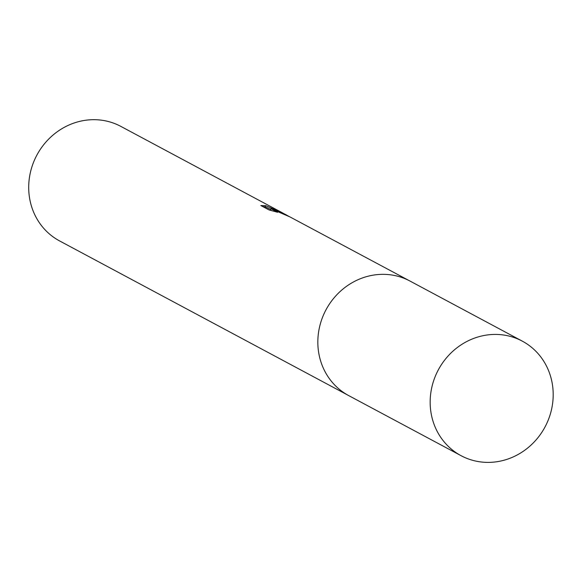 <?xml version="1.0" encoding="UTF-8"?>
<svg xmlns="http://www.w3.org/2000/svg" width="582" height="582" viewBox="0 0 582 582"><rect width="100%" height="100%" fill="white"/><g stroke="black" fill="none" stroke-linecap="round" stroke-linejoin="round"><path stroke-width="0.87" d="M282.881 213.136L275.388 210.095L283.87 213.659L289.501 216.7M408.928 280.495L289.96 216.919L270.921 208.705L277.578 212.263L269.044 209.935L260.838 205.541L265.807 205.693L282.539 212.888L120.86 126.403A64.944 60.506 118.1 0 0 118.692 125.305A64.944 60.506 118.1 0 0 36.266 156.282A64.944 60.506 118.1 0 0 59.597 240.933L347.665 395.025M265.188 206.872L262.766 206.574M286.446 214.976L282.917 213.15M270.615 209.338L265.232 206.879M271.721 210.633L270.346 209.898L270.921 208.705M282.539 212.888L283.601 213.485M546.214 424.627A64.944 60.506 118.1 0 0 522.316 341.147A64.944 60.506 118.1 0 0 437.14 372.189A64.944 60.506 118.1 0 0 461.053 455.677A64.944 60.506 118.1 0 0 546.214 424.627M522.316 341.147L410.012 281.062A64.958 60.521 118.1 0 0 324.814 312.112A64.958 60.521 118.1 0 0 348.734 395.614L461.053 455.677M265.734 205.752L265.152 206.937"/></g></svg>
